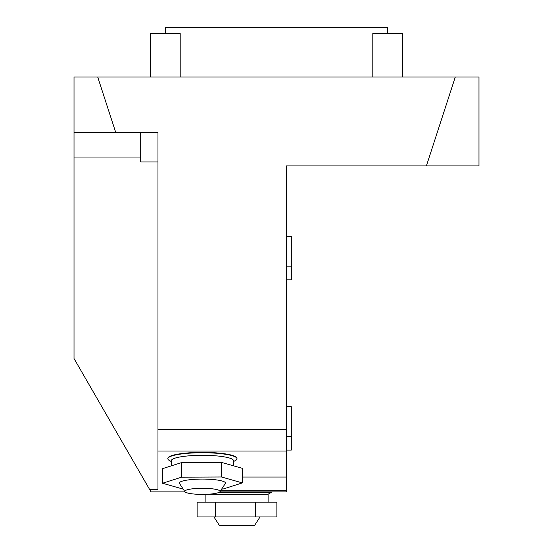 <?xml version="1.0" encoding="UTF-8"?>
<svg xmlns="http://www.w3.org/2000/svg" width="553" height="553" viewBox="0 0 553 553"><rect width="100%" height="100%" fill="white"/><g stroke="black" fill="none" stroke-linecap="round" stroke-linejoin="round"><path stroke-width="0.83" d="M219.942 491.693L225.313 483.536A23.039 4.002 180 0 0 203.732 479.085A23.039 4.002 180 0 0 179.386 483.08A23.039 4.002 180 0 0 179.531 483.536L184.902 491.693A17.634 3.062 180 0 0 202.419 494.41A17.634 3.062 180 0 0 219.942 491.693A17.634 3.062 180 0 0 203.421 488.292A17.634 3.062 180 0 0 184.785 491.347A17.634 3.062 180 0 0 184.902 491.693M260.028 516.951L254.629 525.35L219.354 525.35L213.956 516.951M372.805 77.033L372.805 33.574L402.432 33.574L402.432 77.033M150.568 77.033L150.568 33.574L180.195 33.574L180.195 77.033M157.971 132.347L157.971 489.357L149.552 489.357L74.019 358.538L74.019 132.347L157.971 132.347L140.69 132.347L140.69 161.981L157.971 161.981M286.641 236.497L291.313 236.497L291.313 279.853L286.641 279.853M286.641 406.725L291.313 406.725L291.313 450.08L286.641 450.08M242.325 477.039L286.641 477.039L286.378 165.928L478.981 165.928L478.981 77.033L455.278 77.033L426.391 165.928M74.019 132.347L74.019 77.033L455.278 77.033M157.971 451.041L286.378 451.041M185.055 491.88L151.004 491.88L149.552 489.357M219.79 491.88L286.378 491.88L286.378 477.039M220.557 490.76L286.378 490.76M171.306 461.555L169.501 460.573A34.569 6 0 0 1 167.849 458.741L167.849 458.382A34.569 6 0 0 1 202.419 452.382A34.569 6 0 0 1 236.988 458.382L236.988 458.741A34.569 6 0 0 1 235.343 460.573L233.532 461.555M286.641 477.039L286.378 491.175M115.695 132.347L97.722 77.033M157.971 429.66L286.378 429.66M286.641 462.889L286.378 195.403M167.849 458.741A34.569 6 0 0 1 202.419 452.741A34.569 6 0 0 1 236.988 458.741M183.216 489.135L162.513 483.253L162.513 468.661L181.605 462.578L221.511 462.398L242.325 468.315L242.325 482.907L223.239 488.997L221.712 489.004M162.513 483.253L181.605 477.163L221.511 476.99L242.325 482.907M171.306 465.861L171.306 460.704A31.113 5.406 0 0 1 202.419 455.306A31.113 5.406 0 0 1 233.532 460.704L233.532 465.82M221.511 462.398L221.511 476.99M181.605 477.163L181.605 462.578M219.285 492.239L271.564 492.239L271.564 491.88M215.532 516.951L197.11 516.951L197.11 502.138L276.873 502.138L276.873 516.951L215.532 516.951L215.532 502.138M208.267 494.237L268.101 494.237L271.564 492.239M205.875 502.138L205.875 494.237M255.41 502.138L255.41 516.951M387.618 33.574L387.618 27.65L165.382 27.65L165.382 33.574M140.69 157.038L74.019 157.038M286.641 436.358L291.313 436.358M286.641 266.131L291.313 266.131M268.101 502.138L268.101 494.237"/></g></svg>
